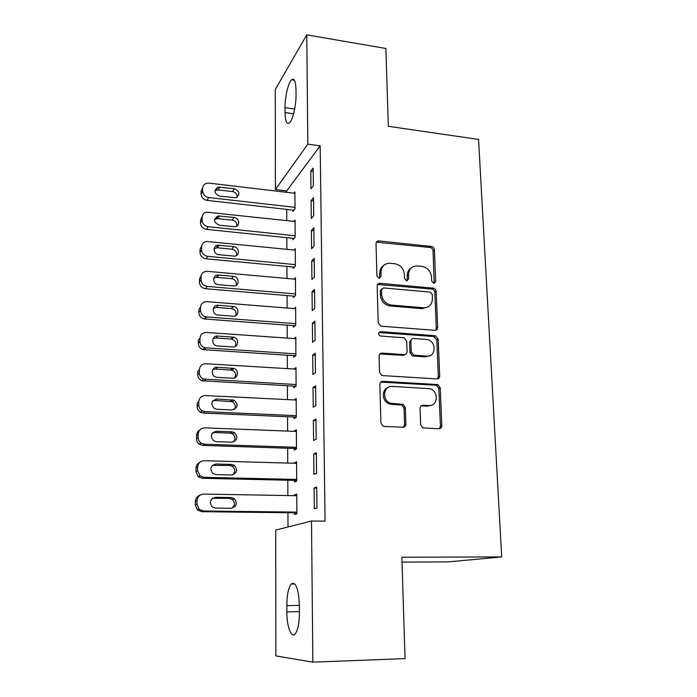 <?xml version="1.0" encoding="UTF-8"?>
<svg xmlns="http://www.w3.org/2000/svg" width="697" height="697" viewBox="0 0 697 697"><rect width="100%" height="100%" fill="white"/><g stroke="black" fill="none" stroke-linecap="round" stroke-linejoin="round"><path stroke-width="1.05" d="M433.787 283.33L435.721 281.414L434.379 249.718C434.126 247.905 433.133 246.816 431.391 246.459L378.637 240.892C376.99 241.023 376.119 241.929 376.023 243.61L376.903 275.907L379.063 278.251L381.102 276.3L380.98 272.091C381.355 266.393 384.317 263.449 389.858 263.248L394.659 263.719C400.392 264.86 403.641 268.397 404.408 274.322L404.556 278.495L406.682 280.813L408.669 278.878L408.52 274.714C408.851 269.051 411.735 266.132 417.189 265.94L421.868 266.393C427.505 267.526 430.711 271.02 431.504 276.901L431.678 281.03L433.787 283.33M434.187 283.33L433.055 250.737C432.811 248.934 431.818 247.853 430.084 247.496L376.363 242.181M379.717 278.208L379.787 273.085L380.98 272.091M407.205 280.795L407.257 275.681L408.52 274.714M420.648 424.717L422.835 427.897L438.979 428.742C440.783 428.62 441.732 427.583 441.828 425.623L440.225 387.802L437.794 384.578L382.845 381.337C380.989 381.433 379.996 382.453 379.856 384.404L380.91 423.001L383.028 426.189L384.108 426.442L402.936 427.226C404.791 427.104 405.776 426.059 405.889 424.081L405.34 407.606L403.058 404.382L390.52 403.249C381.599 400.4 383.333 385.415 392.402 386.399L430.058 388.743C439.04 391.069 437.995 406.421 428.855 405.541L422.931 405.245C421.11 405.349 420.152 406.368 420.038 408.32L420.648 424.717M311.489 521.007L312.866 662.15L275.864 655.912L275.733 530.086L311.489 521.007L325.063 521.129L320.176 145.847L307.83 144.174L275.393 189.567L275.289 89.512L306.776 34.85L307.83 144.174M306.776 34.85L385.885 48.485L388.325 126.296L478.56 139.444L501.709 556.912L401.855 557.234L405.035 658.604L312.866 662.15M434.884 330.308C436.644 330.256 437.577 329.298 437.672 327.451L436.139 291.442C435.895 289.612 434.902 288.514 433.168 288.157L380.1 283.322C378.288 283.339 377.312 284.28 377.182 286.127L378.183 322.842L380.928 326.161L434.884 330.308M438.16 339.03L439.72 375.927C439.624 377.835 438.683 378.828 436.906 378.915L381.956 375.561L379.525 372.285L379.09 356.097C379.22 354.172 380.213 353.179 382.061 353.109L404.173 354.59C405.985 354.52 406.952 353.536 407.065 351.637L406.7 341.094L404.025 337.801L380.353 336.024C377.879 334.185 377.94 332.73 380.545 331.65L435.459 335.762L438.16 339.03L436.801 339.814L438.343 376.615L439.72 375.927M402.003 562.113L448.363 561.878L501.709 556.912M316.342 452.78L313.737 453.956L313.946 474.326L316.569 473.298L316.342 452.78M294.361 480.372L294.369 481.984L296.687 481.069L296.573 461.71L294.265 463.252M315.602 385.842L313.04 387.506L313.249 407.205L315.819 405.689L315.602 385.842M294.003 417.033L294.012 418.592L296.295 417.242L296.181 398.484L293.96 399.93M314.878 321.073L312.369 323.199L312.57 342.271L315.096 340.284L314.878 321.073M293.664 355.636L293.672 357.152L295.911 355.383L295.798 337.2L294.151 338.585M314.19 258.387L311.725 260.939L311.916 279.41L314.391 276.988L314.19 258.387M293.324 296.094L293.332 297.558L295.545 295.406L295.432 277.763L294.134 279.105M313.519 197.678L311.097 200.623L311.28 218.518L313.711 215.687L313.519 197.678M293.001 238.322L293.01 239.742L295.18 237.215L295.075 220.095L294.003 221.402M320.176 145.847L286.65 190.908L286.659 192.328M286.72 209.379L286.763 220.609M286.833 237.677L286.885 249.317M286.946 266.411L286.998 278.469M287.068 295.572L287.12 308.057M287.181 325.168L287.234 338.106M287.303 355.235L287.356 368.617M287.425 385.755L287.486 399.608M287.547 416.754L287.608 431.086M287.678 448.241L287.739 463.069M287.8 480.224L287.861 495.558M287.931 512.722L287.992 526.976M292.845 210.067L292.853 211.47L295.005 208.769L294.901 191.91L293.925 193.191M313.188 168.038L310.784 171.166L310.967 188.782L313.38 185.768L313.188 168.038M293.167 266.986L293.167 268.432L295.362 266.088L295.258 248.716L294.082 250.04M313.85 227.797L311.402 230.541L311.594 248.724L314.051 246.093L313.85 227.797M293.489 325.638L293.498 327.128L295.728 325.168L295.615 307.255L294.16 308.623M314.53 289.482L312.047 291.816L312.239 310.583L314.739 308.379L314.53 289.482M293.829 386.103L293.838 387.637L296.103 386.077L295.99 367.607L294.09 369.018M315.236 353.196L312.7 355.087L312.909 374.472L315.453 372.712L315.236 353.196M294.178 448.459L294.186 450.035L296.486 448.903L296.373 429.849L294.082 431.338M315.968 419.028L313.389 420.457L313.598 440.487L316.185 439.206L315.968 419.028M294.543 512.792L294.552 514.43L296.887 513.759L296.765 494.086L294.439 494.896L294.448 495.672M316.717 487.098L314.094 488.022L314.303 508.732L316.952 507.974L316.717 487.098M299.475 612.14C299.37 622.874 297.95 630.123 295.206 633.895C291.259 638.853 286.772 626.525 286.868 611.888L286.842 605.606C286.964 594.985 288.401 587.789 291.163 584.008C295.798 581.333 298.551 588.529 299.431 605.606L299.475 612.14M286.65 190.908L275.393 189.567M285.029 107.669C284.89 97.127 288.262 82.612 291.581 79.789C294.265 77.872 295.737 81.235 296.007 89.861L296.042 94.888C296.208 105.587 292.775 120.128 289.525 122.846C286.755 124.754 285.265 121.322 285.047 112.548L285.029 107.669L294.674 109.089M310.784 171.166L313.223 171.479M311.097 200.623L313.554 200.91M311.402 230.541L313.885 230.803M311.725 260.939L314.216 261.175M312.047 291.816L314.556 292.034M312.369 323.199L314.905 323.391M438.134 377.913L439.075 377.974M312.7 355.087L315.262 355.252M313.04 387.506L315.619 387.645M294.082 431.112L296.382 431.208M313.389 420.457L315.985 420.561M294.256 462.756L296.573 462.825M313.737 453.956L316.351 454.035M294.439 494.896L296.774 494.94M314.094 488.022L316.734 488.074M411.038 268.118C408.494 269.826 407.24 272.344 407.257 275.681M383.376 265.67C380.98 267.413 379.778 269.878 379.787 273.085M435.669 330.247L436.313 328.27L434.806 292.357C434.562 290.536 433.569 289.438 431.835 289.081L377.652 284.454M432.236 294.404L430.119 292.104L383.524 287.931L381.486 289.9L381.607 294.369C382.27 300.119 385.363 303.665 390.869 305.016L423.48 307.778C429.125 307.656 432.105 304.667 432.41 298.813L432.236 294.404M381.695 288.915L380.283 290.832L381.486 289.9M428.063 306.88L422.164 308.658L389.64 305.913C384.143 304.563 381.067 301.026 380.414 295.301L380.283 290.832M437.481 378.889L438.343 376.615M405.018 354.52L402.892 355.348L379.839 353.98M436.801 339.814L433.752 336.512L378.802 332.513M426.764 356.106C436.287 357.152 436.601 341.094 427.148 339.535L413.748 338.481C411.953 338.542 410.995 339.509 410.882 341.399L411.256 351.924L413.835 355.191L426.764 356.106L425.423 356.855L429.944 355.601M411.578 339.361L409.592 342.183L410.882 341.399M425.423 356.855L412.537 355.94L409.958 352.682L409.592 342.183M431.399 405.21L427.496 406.142L421.058 405.872M387.889 387.61C381.146 389.971 382.095 401.585 389.257 403.868L391.662 404.365L392.934 403.746M403.441 427.209L404.582 424.639L404.042 408.207L401.768 405.001L391.662 404.365M439.31 428.733L440.426 426.172L438.84 388.456L436.418 385.241L380.754 382.104M294.997 207.357L208.673 197.521C204.962 196.746 202.958 194.585 202.644 191.03L202.696 188.146C202.853 185.777 204.055 184.174 206.312 183.337L208.908 183.102L294.909 193.304M293.881 210.189L207.061 200.379C203.376 199.612 201.381 197.46 201.076 193.932L201.128 191.065L202.766 187.406M237.198 197.19C237.224 194.167 235.656 192.294 232.51 191.57L218.135 189.889L214.911 190.673M219.686 196.179L235.874 197.748C240.378 194.446 239.855 191.422 234.288 188.687L217.865 187.136C213.552 190.542 214.162 193.557 219.686 196.179M295.171 235.786L208.185 226.699C204.448 225.95 202.426 223.772 202.113 220.174L202.165 217.237C202.374 214.563 203.803 212.864 206.451 212.149L295.084 221.515M294.134 238.435L206.565 229.374C202.853 228.633 200.841 226.473 200.536 222.892L200.588 219.973L202.287 216.201M236.893 226.089C237.085 222.909 235.525 220.932 232.214 220.165L217.725 218.605L214.51 219.416M219.294 225.218L235.116 226.743C240.5 226.229 239.472 217.804 234 217.455L217.961 215.931C213.073 219.233 213.517 222.326 219.294 225.218M295.354 264.633L207.697 256.33C203.933 255.607 201.886 253.42 201.572 249.761L201.633 246.782C201.912 243.75 203.594 241.981 206.678 241.458L295.267 250.153M294.413 267.108L206.068 258.805C202.322 258.099 200.3 255.921 199.987 252.288L200.039 249.334L201.825 245.422M236.562 255.45C236.945 252.096 235.394 250.014 231.918 249.195L217.316 247.766L214.118 248.585M218.884 254.71L234.297 256.139C240.134 256.139 239.55 246.999 233.713 246.677L218.1 245.213C212.376 245.422 213.099 254.405 218.884 254.71M295.537 293.925L207.201 286.415C203.402 285.726 201.346 283.522 201.032 279.819L201.084 276.787C201.459 273.372 203.419 271.542 206.957 271.29L295.441 279.227M294.718 296.208L205.563 288.706C201.79 288.018 199.743 285.831 199.429 282.154L199.49 279.14L201.381 275.062M236.205 285.282C236.806 281.754 235.281 279.549 231.613 278.669L216.575 277.354L213.752 278.181M218.475 284.655L233.443 285.936C239.698 286.554 239.646 276.657 233.425 276.343L218.283 275.001C212.106 274.592 212.28 284.359 218.475 284.655M295.72 323.669L205.981 316.891C202.539 315.959 200.701 313.781 200.475 310.348L200.527 307.272C200.98 303.578 203.123 301.705 206.948 301.644L295.624 308.736M295.058 325.76L204.334 318.973C200.919 318.059 199.098 315.889 198.872 312.474L198.924 309.424L200.527 307.272M235.804 315.593C236.684 312.029 235.272 309.703 231.578 308.632L216.471 307.438L213.404 308.222M218.065 315.07L233.033 316.211C239.228 316.917 239.576 307.072 233.399 306.497L218.196 305.286C212.071 304.545 211.435 314.208 217.577 315.009L218.065 315.07M295.903 353.858L204.674 347.759C201.651 346.618 200.065 344.492 199.908 341.356L199.969 338.237C200.422 334.482 202.583 332.547 206.434 332.443L295.807 338.707M414.253 355.339L413.643 355.304M295.441 355.758L203.027 349.633C200.022 348.509 198.445 346.392 198.296 343.281L198.349 340.18L199.969 338.237M235.359 346.4C236.536 342.959 235.359 340.537 231.831 339.125L216.044 337.975L213.09 338.707M217.638 345.973L232.728 346.967C238.627 347.603 239.498 338.324 233.669 337.2L217.778 336.032C211.966 335.362 210.808 344.405 216.549 345.782L217.638 345.973M296.094 384.526L203.411 379.055C200.788 377.774 199.429 375.718 199.333 372.869L199.394 369.689C199.856 365.873 202.034 363.895 205.92 363.747L295.998 369.14M295.903 386.216L201.755 380.719C199.159 379.447 197.809 377.399 197.713 374.577L197.774 371.423L199.394 369.689M234.854 377.722C236.344 374.394 235.412 371.876 232.049 370.151L215.608 369.001L212.829 369.654M217.211 377.365L232.415 378.21C238.043 378.776 239.35 370.037 233.904 368.434L217.351 367.258C211.827 366.666 210.241 375.143 215.547 376.99L217.211 377.365M296.286 415.673L205.127 411.639L202.217 410.812C199.969 409.453 198.811 407.475 198.75 404.887L198.811 401.664C199.281 397.778 201.468 395.739 205.388 395.548L296.19 400.043M296.295 417.137L203.446 413.068L200.562 412.258C198.323 410.908 197.181 408.939 197.12 406.368L197.181 403.162L198.811 401.664M234.279 409.557C236.109 406.36 235.429 403.737 232.232 401.699L215.164 400.514L212.611 401.063M216.776 409.252L232.11 409.949C237.982 407.954 238.644 404.704 234.096 400.2L216.915 398.998C211.069 400.836 210.302 404.06 214.598 408.669L216.776 409.252M296.478 447.308L204.587 444.216L201.102 443.074C199.168 441.671 198.192 439.79 198.157 437.42L198.218 434.144C198.689 430.197 200.902 428.097 204.857 427.862L296.382 431.434M296.486 448.537L202.897 445.418L199.438 444.285C197.521 442.9 196.554 441.027 196.519 438.674L196.58 435.425C196.711 433.003 197.8 431.182 199.865 429.953M233.626 441.924C235.821 438.849 235.394 436.13 232.354 433.769L230.019 433.107L214.711 432.532L212.48 432.95M216.331 441.663L231.787 442.203C237.511 440.347 238.33 437.115 234.236 432.497L231.892 431.826L216.471 431.243C210.799 432.933 209.867 436.139 213.691 440.844L216.331 441.663M296.678 479.449L204.038 477.323L200.048 475.859L197.556 470.492L197.617 467.164C198.096 463.139 200.327 460.987 204.308 460.7L296.582 463.322M296.687 480.425L202.339 478.29L198.384 476.835L195.909 471.512L195.97 468.201C196.136 465.491 197.425 463.54 199.821 462.338M232.876 474.814C235.481 471.878 235.325 469.064 232.423 466.363L229.688 465.483L212.428 465.352M215.878 474.605L231.465 474.979C237.05 473.246 237.999 470.031 234.323 465.326L231.57 464.437L216.026 464.01C210.503 465.587 209.44 468.767 212.846 473.533L215.878 474.605M296.878 512.112L203.472 510.988L199.072 509.193L196.946 504.114L197.007 500.734C197.486 496.639 199.734 494.426 203.759 494.086L296.783 495.715M296.887 512.826L201.773 511.703L197.39 509.925L195.291 504.889L195.352 501.526C195.578 498.442 197.103 496.351 199.917 495.253M232.023 508.226C235.081 505.464 235.211 502.554 232.432 499.488L229.348 498.381L212.489 498.277M215.417 508.087L231.134 508.296C236.588 506.649 237.66 503.452 234.349 498.695L231.247 497.571L215.565 497.318C210.189 498.808 209.013 501.962 212.036 506.771L215.417 508.087M434.388 282.355L435.721 281.414M379.909 277.275L381.102 276.3M407.405 279.837L408.669 278.878M377.739 241.981L378.915 240.909M430.084 247.496L431.391 246.459M433.055 250.737L434.379 249.718M378.907 284.28L380.1 283.322M431.8 289.081L433.125 288.157M434.806 292.357L436.139 291.442M436.313 328.27L437.672 327.451M380.414 295.301L381.607 294.369M390.276 305.983L391.505 305.094M422.164 308.658L423.48 307.778M380.832 353.867L382.061 353.109M402.892 355.348L404.173 354.59M379.334 332.478L380.545 331.65M433.752 336.512L435.102 335.719M409.958 352.682L411.256 351.924M413.051 356.028L414.358 355.278M421.589 405.846L422.931 405.245M427.496 406.142L428.855 405.541M400.897 404.818L402.186 404.208M404.042 408.207L405.34 407.606M404.582 424.639L405.889 424.081M381.616 382.026L382.845 381.337M435.764 385.119L437.132 384.456M438.84 388.456L440.225 387.802M440.426 426.172L441.828 425.623M285.047 112.548L293.611 113.794M286.868 611.888L299.475 611.617M286.842 605.606L299.431 605.362M208.673 197.521L207.061 200.379M202.696 188.146L201.128 191.065M202.644 191.03L201.076 193.932M218.135 189.889L219.816 186.979M232.51 191.57L234.288 188.687M208.185 226.699L206.565 229.374M202.165 217.237L200.588 219.973M202.113 220.174L200.536 222.892M217.725 218.605L219.416 215.878M232.214 220.165L234 217.455M207.697 256.33L206.068 258.805M201.633 246.782L200.039 249.334M201.572 249.761L199.987 252.288M217.316 247.766L219.015 245.222M231.918 249.195L233.713 246.677M207.201 286.415L205.563 288.706M201.084 276.787L199.49 279.14M201.032 279.819L199.429 282.154M216.898 277.371L218.605 275.019M231.613 278.669L233.425 276.343M206.695 316.987L205.04 319.069M200.475 310.348L198.872 312.474M216.471 307.438L218.196 305.286M231.308 308.605L233.129 306.471M206.181 348.03L204.517 349.903M199.908 341.356L198.296 343.281M216.044 337.975L217.778 336.032M230.995 339.003L232.824 337.069M205.659 379.577L203.986 381.242M199.333 372.869L197.713 374.577M215.608 369.001L217.351 367.258M230.672 369.872L232.519 368.155M205.127 411.639L203.446 413.068M198.75 404.887L197.12 406.368M215.164 400.514L216.915 398.998M230.35 401.237L232.206 399.738M204.587 444.216L202.897 445.418M198.218 434.144L196.58 435.425M198.157 437.42L196.519 438.674M214.711 432.532L216.471 431.243M230.019 433.107L231.892 431.826M204.038 477.323L202.339 478.29M197.617 467.164L195.97 468.201M197.556 470.492L195.909 471.512M214.249 465.065L216.026 464.01M229.688 465.483L231.57 464.437M203.472 510.988L201.773 511.703M197.007 500.734L195.352 501.526M196.946 504.114L195.291 504.889M213.787 498.128L215.565 497.318M229.348 498.381L231.247 497.571M377.46 241.964L378.637 240.892M431.835 289.081L433.168 288.157M389.64 305.913L390.869 305.016M412.537 355.94L413.835 355.191M434.109 336.564L435.459 335.762M389.257 403.868L390.52 403.249M401.768 405.001L403.058 404.382M436.418 385.241L437.794 384.578M291.581 79.789L294.404 80.233M291.163 584.008L294.848 583.964M216.201 190.046L217.865 187.136M216.279 218.666L217.961 215.931M216.41 247.757L218.1 245.213M216.575 277.354L218.283 275.001M205.981 316.891L204.334 318.973M231.578 308.632L233.399 306.497M204.674 347.759L203.027 349.633M231.831 339.125L233.669 337.2M203.411 379.055L201.755 380.719M232.049 370.151L233.904 368.434M202.217 410.812L200.562 412.258M232.232 401.699L234.096 400.2M201.102 443.074L199.438 444.285M232.354 433.769L234.236 432.497M200.048 475.859L198.384 476.835M232.423 466.363L234.323 465.326M199.072 509.193L197.39 509.925M232.432 499.488L234.349 498.695"/></g></svg>
